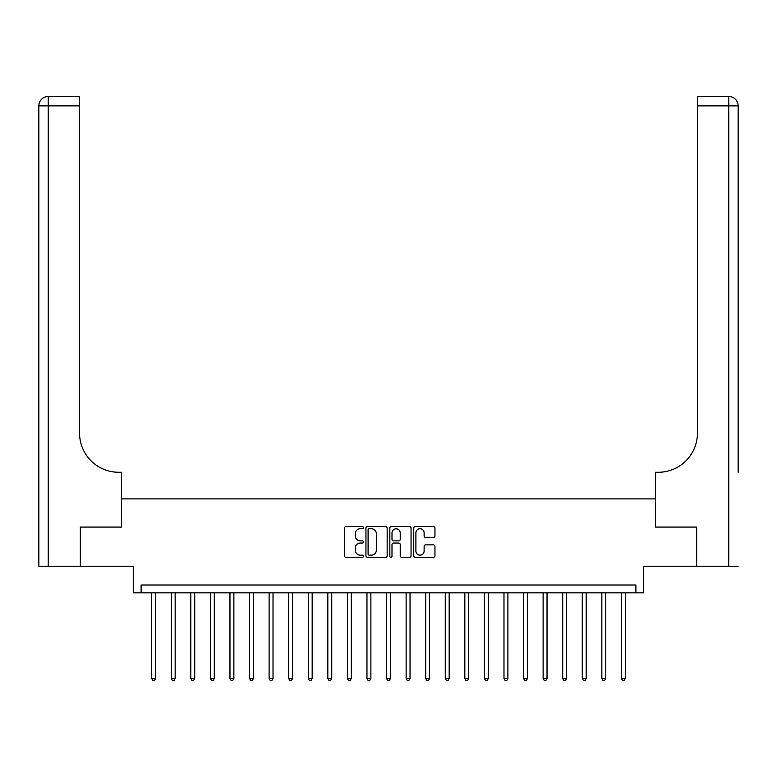 <?xml version="1.0" encoding="UTF-8"?>
<svg xmlns="http://www.w3.org/2000/svg" width="777" height="777" viewBox="0 0 777 777"><rect width="100%" height="100%" fill="white"/><g stroke="black" fill="none" stroke-linecap="round" stroke-linejoin="round"><path stroke-width="1.17" d="M363.451 527.661A1.078 1.078 0 0 0 362.373 526.583L346.037 526.583A1.535 1.535 0 0 0 344.502 528.117L344.502 555.788A1.535 1.535 0 0 0 346.037 557.323L362.373 557.323A1.078 1.078 0 0 0 363.451 556.245A1.078 1.078 0 0 0 362.373 555.167L360.256 555.167A4.915 4.915 0 0 1 355.342 550.252L355.342 547.95A4.915 4.915 0 0 1 360.256 543.026L362.373 543.026A1.078 1.078 0 0 0 363.451 541.948A1.078 1.078 0 0 0 362.373 540.879L360.256 540.879A4.915 4.915 0 0 1 355.342 535.955L355.342 533.653A4.915 4.915 0 0 1 360.256 528.729L362.373 528.729A1.078 1.078 0 0 0 363.451 527.661M433.42 537.422A1.535 1.535 0 0 0 434.955 535.877L434.955 528.117A1.535 1.535 0 0 0 433.42 526.583L415.277 526.583A1.535 1.535 0 0 0 413.743 528.117L413.743 555.788A1.535 1.535 0 0 0 415.277 557.323L433.42 557.323A1.535 1.535 0 0 0 434.955 555.788L434.955 546.406A1.535 1.535 0 0 0 433.42 544.871L425.66 544.871A1.535 1.535 0 0 0 424.116 546.406L424.116 551.058A4.108 4.108 0 0 1 420.007 555.167A4.108 4.108 0 0 1 415.899 551.058L415.899 532.847A4.108 4.108 0 0 1 420.007 528.729A4.108 4.108 0 0 1 424.116 532.847L424.116 535.877A1.535 1.535 0 0 0 425.66 537.422L433.42 537.422M635.897 592.841L643.735 592.841L643.735 566.219L696.581 566.219L696.581 527.078L655.477 527.078L655.477 498.892L121.523 498.892L121.523 527.078L121.523 472.27L118.706 472.27A39.141 39.141 0 0 1 79.565 433.129L79.565 105.866L48.242 105.866L48.242 566.219L80.342 566.219L80.342 527.078L121.523 527.078L80.419 527.078L80.419 566.219L133.265 566.219L133.265 592.841L635.897 592.841L635.897 585.013L141.103 585.013L141.103 592.841M387.16 528.117A1.535 1.535 0 0 0 385.615 526.583L367.482 526.583A1.535 1.535 0 0 0 365.948 528.117L365.948 555.788A1.535 1.535 0 0 0 367.482 557.323L385.615 557.323A1.535 1.535 0 0 0 387.16 555.788L387.16 528.117M391.385 526.583L409.518 526.583A1.535 1.535 0 0 1 411.052 528.117L411.052 555.788A1.535 1.535 0 0 1 409.518 557.323L401.758 557.323A1.535 1.535 0 0 1 400.223 555.788L400.223 544.56A1.535 1.535 0 0 0 398.679 543.026L393.531 543.026A1.535 1.535 0 0 0 391.997 544.56L391.997 556.245A1.078 1.078 0 0 1 390.918 557.323A1.078 1.078 0 0 1 389.84 556.245L389.84 528.117A1.535 1.535 0 0 1 391.385 526.583M369.172 528.729A1.078 1.078 0 0 0 368.094 529.807L368.094 554.098A1.078 1.078 0 0 0 369.172 555.167L371.406 555.167A4.915 4.915 0 0 0 376.321 550.252L376.321 533.653A4.915 4.915 0 0 0 371.406 528.729L369.172 528.729M400.223 532.925A4.108 4.108 0 0 0 396.105 528.807A4.108 4.108 0 0 0 391.997 532.925L391.997 539.335A1.535 1.535 0 0 0 393.531 540.879L398.679 540.879A1.535 1.535 0 0 0 400.223 539.335L400.223 532.925M151.67 592.841L151.67 678.496L155.585 678.496L155.585 592.841M155.585 678.496L154.409 680.526L152.846 680.526L151.67 678.496M171.241 592.841L171.241 678.496L175.155 678.496L175.155 592.841M175.155 678.496L173.98 680.526L172.416 680.526L171.241 678.496M190.812 592.841L190.812 678.496L194.726 678.496L194.726 592.841M194.726 678.496L193.551 680.526L191.987 680.526L190.812 678.496M210.382 592.841L210.382 678.496L214.297 678.496L214.297 592.841M214.297 678.496L213.131 680.526L211.558 680.526L210.382 678.496M229.963 592.841L229.963 678.496L233.877 678.496L233.877 592.841M233.877 678.496L232.702 680.526L231.138 680.526L229.963 678.496M48.242 566.219L38.85 566.219L38.85 105.866A9.392 9.392 0 0 1 48.242 96.474L79.565 96.474L79.565 105.866M118.706 472.27A39.141 39.141 0 0 1 79.565 433.129M38.85 105.866A9.392 9.392 0 0 1 48.242 96.474L48.242 105.866L38.85 105.866M738.15 566.219L696.658 566.219L696.658 527.078L655.477 527.078L655.477 472.27L658.294 472.27A39.141 39.141 0 0 0 697.435 433.129L697.435 96.474L728.758 96.474A9.392 9.392 0 0 1 738.15 105.866L738.15 472.27M658.294 472.27A39.141 39.141 0 0 0 697.435 433.129M728.758 566.219L728.758 105.866L738.15 105.866A9.392 9.392 0 0 0 728.758 96.474A9.392 9.392 0 0 1 738.15 105.866A9.392 9.392 0 0 0 728.758 96.474L728.758 105.866L697.435 105.866M249.534 592.841L249.534 678.496L253.448 678.496L253.448 592.841M253.448 678.496L252.272 680.526L250.709 680.526L249.534 678.496M269.104 592.841L269.104 678.496L273.018 678.496L273.018 592.841M273.018 678.496L271.843 680.526L270.279 680.526L269.104 678.496M288.675 592.841L288.675 678.496L292.589 678.496L292.589 592.841M292.589 678.496L291.414 680.526L289.85 680.526L288.675 678.496M308.255 592.841L308.255 678.496L312.169 678.496L312.169 592.841M312.169 678.496L310.994 680.526L309.421 680.526L308.255 678.496M327.826 592.841L327.826 678.496L331.74 678.496L331.74 592.841M331.74 678.496L330.565 680.526L329.001 680.526L327.826 678.496M347.397 592.841L347.397 678.496L351.311 678.496L351.311 592.841M351.311 678.496L350.136 680.526L348.572 680.526L347.397 678.496M366.967 592.841L366.967 678.496L370.882 678.496L370.882 592.841M370.882 678.496L369.706 680.526L368.143 680.526L366.967 678.496M386.538 592.841L386.538 678.496L390.462 678.496L390.462 592.841M390.462 678.496L389.287 680.526L387.713 680.526L386.538 678.496M406.118 592.841L406.118 678.496L410.033 678.496L410.033 592.841M410.033 678.496L408.857 680.526L407.294 680.526L406.118 678.496M425.689 592.841L425.689 678.496L429.603 678.496L429.603 592.841M429.603 678.496L428.428 680.526L426.864 680.526L425.689 678.496M445.26 592.841L445.26 678.496L449.174 678.496L449.174 592.841M449.174 678.496L447.999 680.526L446.435 680.526L445.26 678.496M464.831 592.841L464.831 678.496L468.745 678.496L468.745 592.841M468.745 678.496L467.579 680.526L466.006 680.526L464.831 678.496M484.411 592.841L484.411 678.496L488.325 678.496L488.325 592.841M488.325 678.496L487.15 680.526L485.586 680.526L484.411 678.496M503.982 592.841L503.982 678.496L507.896 678.496L507.896 592.841M507.896 678.496L506.721 680.526L505.157 680.526L503.982 678.496M523.552 592.841L523.552 678.496L527.466 678.496L527.466 592.841M527.466 678.496L526.291 680.526L524.728 680.526L523.552 678.496M543.123 592.841L543.123 678.496L547.037 678.496L547.037 592.841M547.037 678.496L545.862 680.526L544.298 680.526L543.123 678.496M562.703 592.841L562.703 678.496L566.618 678.496L566.618 592.841M566.618 678.496L565.442 680.526L563.869 680.526L562.703 678.496M582.274 592.841L582.274 678.496L586.188 678.496L586.188 592.841M586.188 678.496L585.013 680.526L583.449 680.526L582.274 678.496M601.845 592.841L601.845 678.496L605.759 678.496L605.759 592.841M605.759 678.496L604.584 680.526L603.02 680.526L601.845 678.496M621.415 592.841L621.415 678.496L625.33 678.496L625.33 592.841M625.33 678.496L624.154 680.526L622.591 680.526L621.415 678.496"/></g></svg>
